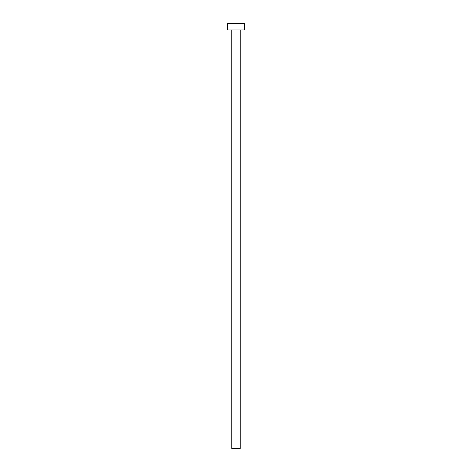<?xml version="1.0" encoding="UTF-8"?>
<svg xmlns="http://www.w3.org/2000/svg" width="472" height="472" viewBox="0 0 472 472"><rect width="100%" height="100%" fill="white"/><g stroke="black" fill="none" stroke-linecap="round" stroke-linejoin="round"><path stroke-width="0.71" d="M240.248 29.972L240.248 448.4L231.752 448.4L231.752 29.972M244.496 29.972L227.504 29.972L227.504 23.6L244.496 23.6L244.496 29.972"/></g></svg>
